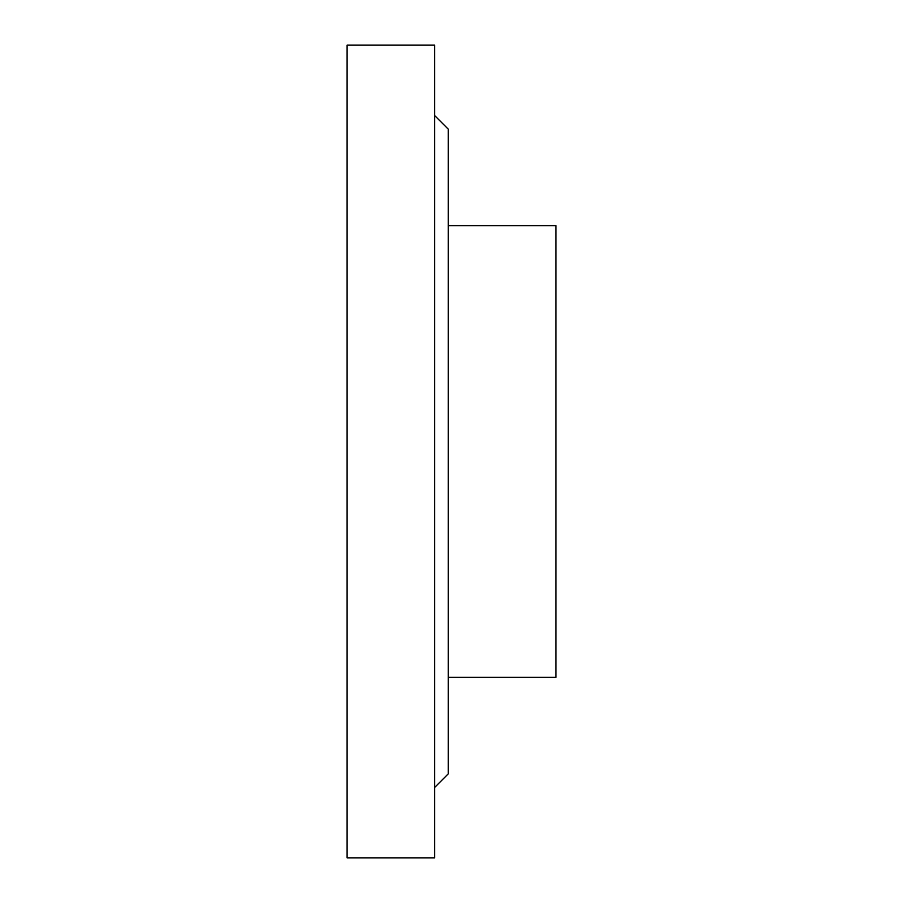 <?xml version="1.0" encoding="UTF-8"?>
<svg xmlns="http://www.w3.org/2000/svg" width="903" height="903" viewBox="0 0 903 903"><rect width="100%" height="100%" fill="white"/><g stroke="black" fill="none" stroke-linecap="round" stroke-linejoin="round"><path stroke-width="1.35" d="M434.636 115.528L448.283 129.174L448.283 773.826L434.636 787.472M448.283 677.363L555.898 677.363L555.898 225.637L448.283 225.637M347.102 856.01L347.102 45.15L434.636 45.15L434.636 857.85L347.102 857.85L347.102 856.01"/></g></svg>

